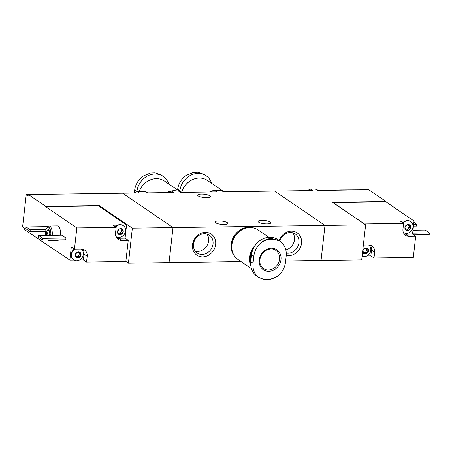 <?xml version="1.0" encoding="UTF-8"?>
<svg xmlns="http://www.w3.org/2000/svg" width="452" height="452" viewBox="0 0 452 452"><rect width="100%" height="100%" fill="white"/><g stroke="black" fill="none" stroke-linecap="round" stroke-linejoin="round"><path stroke-width="0.68" d="M225.181 191.772A18.611 16.148 124.3 0 0 221.35 190.411L214.711 190.507L216.745 191.891L180.433 192.405L178.399 191.015L171.76 191.111L173.794 192.495L147.047 192.874L145.013 191.49L137.08 191.597L139.114 192.987L122.594 193.219L172.986 227.582L169.059 262.612L172.986 227.582L122.594 193.219L28.425 194.546A54.737 23.221 -90.8 0 0 28.109 195.648L26.256 194.383L52.686 194.01A16.967 14.724 -55.7 0 1 55.02 194.174M214.711 190.507A18.611 16.148 124.3 0 0 210.564 191.981M221.35 190.411L223.384 191.801L274.584 191.077L324.977 225.441L132.346 228.158L99.242 205.581L99.157 206.361M171.76 191.111A18.611 16.148 124.3 0 0 167.607 192.586M182.229 192.377A18.611 16.148 124.3 0 0 178.399 191.015M286.246 255.453A12.769 11.085 124.3 0 0 288.596 255.679A12.769 11.085 124.3 0 0 301.382 244.295A12.769 11.085 124.3 0 0 293.275 231.311A12.769 11.085 124.3 0 0 279.121 240.509M202.688 256.894A12.769 11.085 124.3 0 0 214.768 238.362A12.769 11.085 124.3 0 0 194.739 238.645A12.769 11.085 124.3 0 0 202.688 256.894M318.202 190.462L317.722 190.134A10.215 8.865 124.3 0 0 315.479 189.083L317.513 190.473L368.753 189.75L386.042 201.541L332.514 202.293L365.623 224.87L324.977 225.441L321.05 260.471L285.653 260.968M241.052 261.601L128.419 263.183L132.346 228.158M137.08 191.597A13.503 11.718 124.3 0 0 134.188 193.055M147.595 192.868L147.279 192.648A13.503 11.718 124.3 0 0 145.013 191.49M215.734 222.813A6.385 1.65 -173.6 0 1 215.169 222.017A6.385 1.65 -173.6 0 1 221.7 221.09A6.385 1.65 -173.6 0 1 227.859 223.441A6.385 1.65 -173.6 0 1 222.768 224.491A6.385 1.65 -173.6 0 1 215.734 222.813M258.685 222.203A6.385 1.65 -173.6 0 1 258.12 221.412A6.385 1.65 -173.6 0 1 264.652 220.48A6.385 1.65 -173.6 0 1 270.816 222.836A6.385 1.65 -173.6 0 1 265.719 223.887A6.385 1.65 -173.6 0 1 258.685 222.203M198.264 195.948A6.385 1.65 -173.6 0 1 197.699 195.157A6.385 1.65 -173.6 0 1 204.231 194.224A6.385 1.65 -173.6 0 1 210.389 196.58A6.385 1.65 -173.6 0 1 205.298 197.626A6.385 1.65 -173.6 0 1 198.264 195.948M195.213 251.114A10.797 9.368 124.3 0 0 197.66 251.419A10.797 9.368 124.3 0 0 207.282 245.148A10.797 9.368 124.3 0 0 206.863 234.023M202.089 254.442A10.797 9.368 124.3 0 0 212.35 246.747A10.797 9.368 124.3 0 0 209.338 235.159A10.797 9.368 124.3 0 0 195.513 238.803A10.797 9.368 124.3 0 0 197.174 253.001A10.797 9.368 124.3 0 0 202.089 254.442M285.828 249.905A10.797 9.368 124.3 0 0 292.772 232.814M286.28 253.092A10.797 9.368 124.3 0 0 287.997 253.233A10.797 9.368 124.3 0 0 298.258 245.538A10.797 9.368 124.3 0 0 295.246 233.95A10.797 9.368 124.3 0 0 279.805 240.972M253.843 256.177C254.538 250.431 257.177 245.752 261.753 242.159A20.928 18.159 -55.7 0 1 281.014 241.882C284.896 245.363 286.63 249.979 286.223 255.719L285.438 262.725C284.568 268.358 281.805 272.946 277.138 276.483A20.928 18.159 -55.7 0 1 257.872 276.754C254.08 273.336 252.476 268.81 253.058 263.183L253.843 256.177L251.594 254.645L250.809 261.651A17.882 15.515 124.3 0 0 256.922 276.195L258.962 277.584L265.013 279.743L266.833 279.788L269.663 279.573L277.138 276.483M259.182 259.911A12.04 10.452 -55.7 0 1 276.664 249.673A12.04 10.452 -55.7 0 1 274.415 269.691A12.04 10.452 -55.7 0 1 259.182 259.911M281.014 241.882L279.89 241.035L271.466 238.453C268.07 238.633 264.832 239.865 261.753 242.159M257.872 276.754L258.962 277.584M279.895 241.035L277.856 239.645A17.882 15.515 124.3 0 0 261.538 239.56A17.882 15.515 124.3 0 0 251.594 254.645M250.741 262.358A17.255 14.978 -55.7 0 1 250.566 257.324A17.255 14.978 -55.7 0 1 252.233 251.448M250.696 263.606A17.515 15.198 -55.7 0 1 250.227 257.256A17.515 15.198 -55.7 0 1 253.001 249.278M250.713 264.516A17.515 15.198 -55.7 0 1 249.883 257.018A17.515 15.198 -55.7 0 1 254.227 246.837M250.809 265.691A17.882 15.515 -55.7 0 1 249.555 257.024A17.882 15.515 -55.7 0 1 255.369 245.103M251.448 268.691L237.995 259.516A17.882 15.515 -55.7 0 1 231.876 244.973A17.882 15.515 -55.7 0 1 241.82 229.887A17.882 15.515 -55.7 0 1 258.143 229.972L268.872 237.289M232.351 251.436A17.515 15.198 -55.7 0 1 231.757 244.662A17.515 15.198 -55.7 0 1 248.56 227.667M234.729 256.374A17.515 15.198 -55.7 0 1 231.158 244.249A17.515 15.198 -55.7 0 1 254.024 228.079M119.797 229.028L122.091 228.955A3.192 2.768 124.3 0 0 120.69 228.565A3.192 2.768 124.3 0 0 119.198 228.994A3.192 2.768 124.3 0 0 117.452 231.673A3.192 2.768 124.3 0 0 118.605 234.305L118.605 234.305A3.192 2.768 124.3 0 0 121.492 234.266A3.192 2.768 124.3 0 0 123.238 231.588A3.192 2.768 124.3 0 0 122.091 228.955L123.238 231.588L121.492 234.266L119.407 233.17A1.119 0.972 -55.7 0 0 118.334 233.198M120.842 234.221L118.605 234.305L117.452 231.673L119.198 228.994M117.48 231.955L117.949 232.272L117.452 231.673M77.591 252.357L79.885 252.284A3.192 2.768 124.3 0 0 78.484 251.894A3.192 2.768 124.3 0 0 76.993 252.323A3.192 2.768 124.3 0 0 75.252 255.001A3.192 2.768 124.3 0 0 76.399 257.634A3.192 2.768 124.3 0 0 79.292 257.595A3.192 2.768 124.3 0 0 81.032 254.917A3.192 2.768 124.3 0 0 79.885 252.284L81.032 254.917L79.292 257.595L77.354 256.6A1.119 0.972 -55.7 0 0 76.128 256.747M76.388 257.623L75.252 255.001L76.993 252.323M75.281 255.284L75.744 255.6L75.252 255.001M78.637 257.544L76.399 257.634M115.915 236.56A6.571 5.701 124.3 0 0 124.311 234.322A6.571 5.701 124.3 0 0 123.3 225.695L123 225.492A6.571 5.701 -55.7 0 0 122.322 225.102L126.554 225.045L98.542 205.942L45.675 206.688L76.834 227.932L116.153 227.379L115.503 233.159A7.661 6.65 -55.7 0 0 118.125 239.39A7.661 6.65 -55.7 0 0 121.616 240.419L128.227 240.323L125.848 261.516L86.53 262.07L87.18 256.29L84.032 254.148L83.383 259.923L79.552 259.979M76.834 227.932L74.456 249.125L71.309 246.978L69.84 260.115L24.498 229.576A54.737 23.221 -90.8 0 1 24.453 228.226L22.6 226.96L26.256 194.383M87.18 256.29A7.661 6.65 -55.7 0 0 84.558 250.058A7.661 6.65 -55.7 0 0 81.066 249.035L74.456 249.125M116.153 227.379L113.006 225.232L117.571 225.169A6.571 5.701 -55.7 0 0 115.311 226.802M86.53 262.07L83.383 259.923M73.981 260.058L69.84 260.115M28.425 194.546L45.714 206.338L45.675 206.688M60.455 235.198A7.3 3.096 -90.8 0 0 58.24 226.192A7.3 3.096 -90.8 0 0 57.353 225.898L49.093 226.017A7.3 3.096 -90.8 0 0 47.658 226.887L46.895 227.864A6.204 2.633 -90.8 0 0 45.748 235.407M48.076 240.04A7.3 3.096 -90.8 0 0 49.302 240.611L57.562 240.492A7.3 3.096 -90.8 0 0 58.766 239.893M65.941 238.04L61.749 235.181L38.618 235.509L38.426 237.26L42.618 240.119L65.749 239.792L65.941 238.04L42.816 238.368L38.618 235.509M125.859 261.437L128.419 263.183M42.33 241.357L41.787 241.362M45.714 206.338L99.242 205.581M52.195 235.317A7.3 3.096 -90.8 0 0 49.98 226.305A7.3 3.096 -90.8 0 0 49.093 226.017M49.302 240.611A7.3 3.096 -90.8 0 0 50.505 240.006M50.72 235.339A6.204 2.633 -90.8 0 0 48.872 227.373A6.204 2.633 -90.8 0 0 46.895 227.864M49.517 235.356A3.65 1.548 -90.8 0 0 48.884 230.096A3.65 1.548 -90.8 0 0 48.596 229.825A3.65 1.548 -90.8 0 0 46.929 231.187A3.65 1.548 -90.8 0 0 46.951 235.39M49.172 230.537A2.859 1.215 -90.8 0 0 48.878 230.458A2.859 1.215 -90.8 0 0 47.782 232.255A2.859 1.215 -90.8 0 0 48.104 235.373M42.618 240.119L42.816 238.368M30.035 231.537L30.233 229.785L26.035 226.927L25.843 228.678L30.035 231.537L45.692 231.317M26.035 226.927L47.889 226.621M30.233 229.785L46.07 229.565M128.227 240.323L125.08 238.181L126.554 225.045M121.616 240.419L118.475 238.272A7.661 6.65 -55.7 0 1 116.735 238.057M118.475 238.272L125.08 238.181M74.879 249.12A6.571 5.701 124.3 0 0 73.693 259.872L73.394 259.668A6.571 5.701 -55.7 0 1 74.36 249.058M82.801 249.25A7.661 6.65 -55.7 0 1 84.032 254.148M73.693 259.872A6.571 5.701 124.3 0 0 82.094 257.668A6.571 5.701 124.3 0 0 81.111 249.029M80.75 254.357L79.326 253.487A1.119 0.972 -55.7 0 1 78.987 252.38M79.947 253.911A0.638 0.554 -55.7 0 1 79.473 254.804A1.119 0.972 -55.7 0 0 78.586 256.165A0.638 0.554 -55.7 0 1 77.885 256.962M122.322 225.102A6.571 5.701 124.3 0 0 120.006 224.61A6.571 5.701 124.3 0 0 117.571 225.169M123.3 225.695A6.571 5.701 124.3 0 0 120.305 224.813A6.571 5.701 124.3 0 0 115.61 227.006M122.955 231.034L121.385 230.057A1.119 0.972 -55.7 0 1 121 229.141M122 230.48A0.638 0.554 -55.7 0 1 121.526 231.373A1.119 0.972 -55.7 0 0 120.639 232.735A0.638 0.554 -55.7 0 1 119.938 233.531M364.883 248.193L364.453 248.272L362.713 250.95A3.192 2.768 124.3 0 0 363.86 253.583L365.956 253.374L364.668 252.448A1.119 0.972 -55.7 0 0 363.589 252.476M364.798 248.176L365.188 248.442L364.453 248.272A3.192 2.768 124.3 0 0 362.713 250.95L363.86 253.583A3.192 2.768 124.3 0 0 365.261 253.973A3.192 2.768 124.3 0 0 366.753 253.544L366.097 253.493M365.193 252.809A0.638 0.554 -55.7 0 0 365.894 252.013A1.119 0.972 -55.7 0 1 366.787 250.651L367.883 251.402L366.753 253.544A3.192 2.768 124.3 0 0 368.493 250.866A3.192 2.768 124.3 0 0 367.346 248.233A3.192 2.768 124.3 0 0 364.453 248.272M367.883 251.402L368.493 250.866L367.346 248.233L365.052 248.306M366.256 248.419A1.119 0.972 -55.7 0 0 366.64 249.334L368.21 250.306M407.088 224.864L406.659 224.949L404.919 227.622A3.192 2.768 124.3 0 0 406.065 230.254L408.156 230.045L407.02 229.22A1.119 0.972 -55.7 0 0 405.789 229.367M406.998 224.853L407.388 225.119L406.659 224.949A3.192 2.768 124.3 0 0 404.919 227.622L406.065 230.254A3.192 2.768 124.3 0 0 407.461 230.644A3.192 2.768 124.3 0 0 408.953 230.215L408.303 230.17M407.551 229.582A0.638 0.554 -55.7 0 0 408.252 228.791A1.119 0.972 -55.7 0 1 409.139 227.429L410.088 228.074L408.953 230.215A3.192 2.768 124.3 0 0 410.698 227.537A3.192 2.768 124.3 0 0 409.552 224.904A3.192 2.768 124.3 0 0 406.659 224.949M410.088 228.074L410.698 227.537L409.552 224.904L407.258 224.977M408.648 225.006A1.119 0.972 -55.7 0 0 408.992 226.113L410.416 226.983M364.284 223.96L403.613 223.328L402.964 229.107A7.661 6.65 -55.7 0 0 405.585 235.339A7.661 6.65 -55.7 0 0 409.077 236.368L415.687 236.272L413.309 257.465L373.99 258.019L374.64 252.239A7.661 6.65 -55.7 0 0 372.019 246.007A7.661 6.65 -55.7 0 0 368.527 244.984L363.357 245.052M373.99 258.019L370.843 255.877L367.013 255.928M364.295 223.881L333.135 202.637L386.002 201.891L386.042 201.541M403.613 223.328L400.466 221.181L405.032 221.118A6.571 5.701 -55.7 0 0 402.772 222.751M403.376 232.509A6.571 5.701 124.3 0 0 406.348 233.373A6.571 5.701 124.3 0 0 412.591 228.695A6.571 5.701 124.3 0 0 410.761 221.644L410.461 221.44A6.571 5.701 -55.7 0 0 409.783 221.051L414.015 220.994L386.002 201.891M365.623 224.87L361.69 259.9L321.05 260.471L324.977 225.441L274.584 191.077L312.609 190.541L310.575 189.156A10.215 8.865 124.3 0 0 307.569 190.614M337.774 190.185A16.967 14.724 -55.7 0 1 340.147 189.964L366.854 189.778M315.479 189.083L310.575 189.156M415.687 236.272L412.54 234.13L414.015 220.994M412.648 233.159L429.4 232.921L425.208 230.062L412.981 230.232M429.4 232.921L429.202 234.673L413.659 234.893M413.862 222.327L416.817 224.339L413.636 224.384M416.817 224.339L416.62 226.09L413.439 226.136M370.843 255.877L371.493 250.097A7.661 6.65 -55.7 0 0 370.261 245.199M409.077 236.368L405.936 234.221A7.661 6.65 -55.7 0 1 404.195 234.006M405.936 234.221L412.54 234.13M409.783 221.051A6.571 5.701 124.3 0 0 405.032 221.118M410.761 221.644A6.571 5.701 124.3 0 0 403.071 222.955M404.919 227.622L405.404 228.226L404.941 227.904M409.614 226.531A0.638 0.554 -55.7 0 1 409.139 227.429M362.092 256.324A6.571 5.701 124.3 0 0 364.148 256.702A6.571 5.701 124.3 0 0 370.386 252.03A6.571 5.701 124.3 0 0 368.572 244.984M362.713 250.95L363.205 251.555M367.261 249.758A0.638 0.554 -55.7 0 1 366.787 250.651M150.476 173.031L155.121 172.862L150.476 173.031L142.996 176.122C138.329 179.659 135.566 184.246 134.696 189.88L134.334 192.857M155.121 172.862L161.172 175.02L163.206 176.41A17.882 15.515 -55.7 0 1 168.681 183.913M136.916 191.659L136.945 191.411A17.882 15.515 -55.7 0 1 146.889 176.325A17.882 15.515 -55.7 0 1 163.206 176.41M151.013 179.63A17.515 15.198 124.3 0 0 139.165 191.569M179.489 191.281L164.46 181.037A17.882 15.515 124.3 0 0 139.256 191.569M177.337 191.032A17.882 15.515 124.3 0 0 166.573 192.597M174.901 191.066A17.515 15.198 124.3 0 0 172.992 191.094M169.636 191.721A17.515 15.198 124.3 0 0 167.347 192.586M193.428 172.427L198.078 172.257L193.428 172.427L185.953 175.517C181.286 179.054 178.517 183.642 177.653 189.275L177.563 189.97M198.078 172.257L204.129 174.415L206.163 175.805A17.882 15.515 -55.7 0 1 211.638 183.309M179.834 191.382L179.896 190.806A17.882 15.515 -55.7 0 1 189.84 175.721A17.882 15.515 -55.7 0 1 206.163 175.805M193.964 179.026A17.515 15.198 124.3 0 0 181.744 192.134M222.44 190.676L207.417 180.433A17.882 15.515 124.3 0 0 181.811 192.168M220.293 190.428A17.882 15.515 124.3 0 0 209.525 191.993M217.853 190.462A17.515 15.198 124.3 0 0 215.949 190.49M212.593 191.117A17.515 15.198 124.3 0 0 210.304 191.981M275.805 250.408A10.95 9.498 -55.7 0 1 277.488 264.804A10.95 9.498 -55.7 0 1 263.471 268.494C260.742 266.522 259.521 263.601 259.821 259.725C261.906 248.611 272.85 247.272 275.805 250.408M250.809 261.651L253.058 263.183M79.094 252.318L79.97 252.917M76.117 256.826L77.021 257.442M78.586 256.165L79.535 256.815M79.473 254.804L80.422 255.453M121.294 228.994L122.176 229.593M118.322 233.503L119.226 234.119M120.639 232.735L121.741 233.486M121.526 231.373L122.628 232.125M374.64 252.239L371.493 250.097M405.783 229.452L406.687 230.068M408.252 228.791L409.201 229.435M408.755 224.943L409.636 225.542M363.577 252.781L364.481 253.397M365.894 252.013L366.996 252.764M366.555 248.267L367.431 248.866M136.945 191.411L134.696 189.88M179.896 190.806L177.653 189.275M265.013 279.743L269.663 279.573M362.741 251.233L363.205 251.549"/></g></svg>

